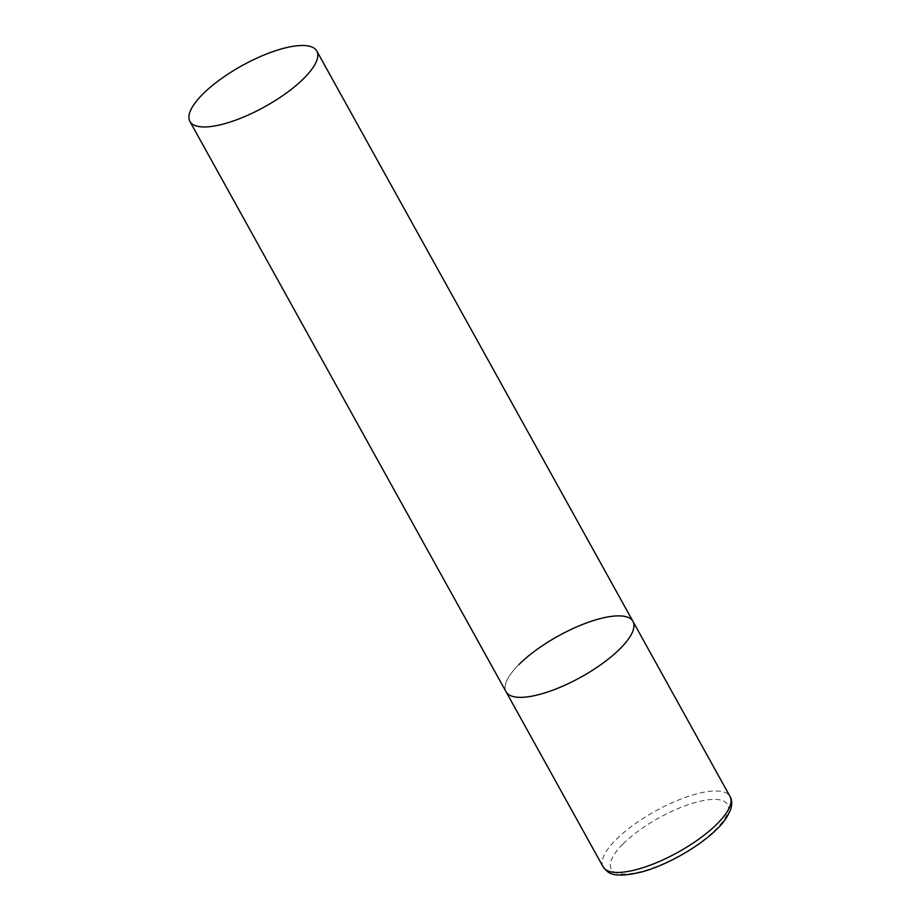 <?xml version="1.0" encoding="UTF-8"?>
<svg xmlns="http://www.w3.org/2000/svg" width="921" height="921" viewBox="0 0 921 921"><rect width="100%" height="100%" fill="white"/><g stroke="black" fill="none" stroke-linecap="round" stroke-linejoin="round"><path stroke-width="0.69" stroke-dasharray="4.61 3.45" d="M632.98 621.433A72.552 23.486 -29 0 0 609.483 616.656A72.552 23.486 -29 0 0 536.379 649.869A72.552 23.486 -29 0 0 506.066 691.786A72.552 23.486 151 0 1 518.937 664.548M603.14 866.903A72.552 23.486 151 0 1 615.999 839.664A72.552 23.486 151 0 1 682.265 798.553A72.552 23.486 151 0 1 730.054 796.55M622.987 844.004A66.508 21.528 151 0 1 706.004 800.107A66.508 21.528 151 0 1 715.755 829.453A66.508 21.528 151 0 1 632.739 873.35A66.508 21.528 151 0 1 622.987 844.004"/><path stroke-width="1.38" d="M518.937 664.548A72.552 23.486 151 0 1 585.192 623.436A72.552 23.486 151 0 1 632.98 621.433A72.552 23.486 151 0 1 620.121 648.672A72.552 23.486 151 0 1 553.866 689.783A72.552 23.486 151 0 1 506.066 691.786A72.552 23.486 -29 0 0 529.563 696.564A72.552 23.486 -29 0 0 602.668 663.35A72.552 23.486 -29 0 0 632.98 621.433L730.054 796.55A72.552 23.486 151 0 1 717.194 823.788A72.552 23.486 151 0 1 650.928 864.9A72.552 23.486 151 0 1 603.14 866.903C607.261 871.001 608.931 879.659 641.396 872.037C666.689 865.349 699.787 846.48 717.252 828.727C723.388 823.098 727.947 816.397 730.929 808.638C732.16 803.216 731.873 799.186 730.054 796.55M213.396 126.177A72.552 23.486 -29 0 0 286.5 92.963A72.552 23.486 -29 0 0 316.812 51.046A72.552 23.486 -29 0 0 293.315 46.269A72.552 23.486 -29 0 0 220.211 79.482A72.552 23.486 -29 0 0 189.899 121.399A72.552 23.486 -29 0 0 213.396 126.177M189.899 121.399L603.14 866.903M632.98 621.433L316.812 51.046"/></g></svg>
